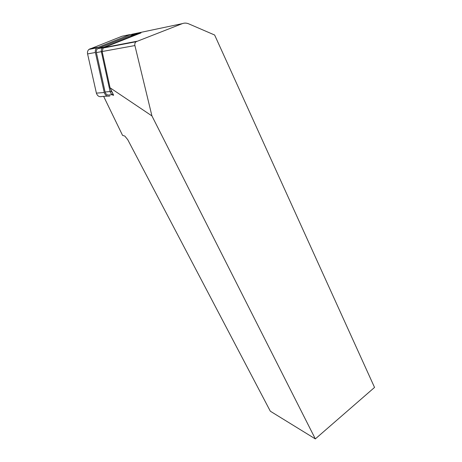 <?xml version="1.0" encoding="UTF-8"?>
<svg xmlns="http://www.w3.org/2000/svg" width="462" height="462" viewBox="0 0 462 462"><rect width="100%" height="100%" fill="white"/><g stroke="black" fill="none" stroke-linecap="round" stroke-linejoin="round"><path stroke-width="0.69" d="M113.392 94.756C111.712 94.508 110.62 93.463 110.106 91.62L101.363 51.657C101.068 50.04 101.461 48.741 102.529 47.765L135.643 34.523L137.249 34.396M111.377 91.407L112.74 93.393L111.036 89.824L111.377 91.407L105.099 91.996L96.391 52.564L102.137 51.519L103.188 48.013L103.927 47.574L141.014 32.906L132.935 34.598M102.529 47.765L97.54 48.724L98.354 48.239L130.376 35.62L135.643 34.523L135.995 34.893M97.54 48.724C96.483 49.688 96.096 50.97 96.391 52.564M112.797 94.652L109.794 94.854C107.536 95.472 105.971 94.519 105.099 91.996M135.464 41.54L135.528 41.846M111.036 89.824L110.066 87.797L102.137 51.519L134.904 45.559C134.586 43.977 134.968 42.706 136.042 41.747L182.328 23.631C184.402 22.863 186.521 22.933 188.692 23.833L214.639 35.02L374.543 387.427L315.327 438.9L151.934 115.916L110.066 87.797M113.577 95.143L112.786 95.195L113.612 95.224L112.74 93.393M151.934 115.916L134.904 45.559M103.638 96.362L122.563 135.378L124.821 136.071L127.726 139.651L270.322 411.209L315.327 438.9M107.438 96.113L101.963 96.471C99.29 97.205 97.43 96.084 96.391 93.122L87.584 53.915C87.237 52.044 87.688 50.537 88.929 49.405L121.985 36.255L130.284 34.506L133.576 34.95M109.898 95.952C107.184 96.702 105.307 95.559 104.262 92.533L95.397 52.489C95.045 50.577 95.507 49.041 96.772 47.881L130.284 34.506M98.354 48.239L103.349 47.28L103.898 47.875M182.328 23.631L131.734 34.292M136.873 41.268L103.927 47.574M89.905 48.828L97.759 47.291M87.584 53.915L95.397 52.489M96.391 93.122L104.262 92.533M103.188 48.013L136.042 41.747M96.772 47.881L88.929 49.405"/></g></svg>
